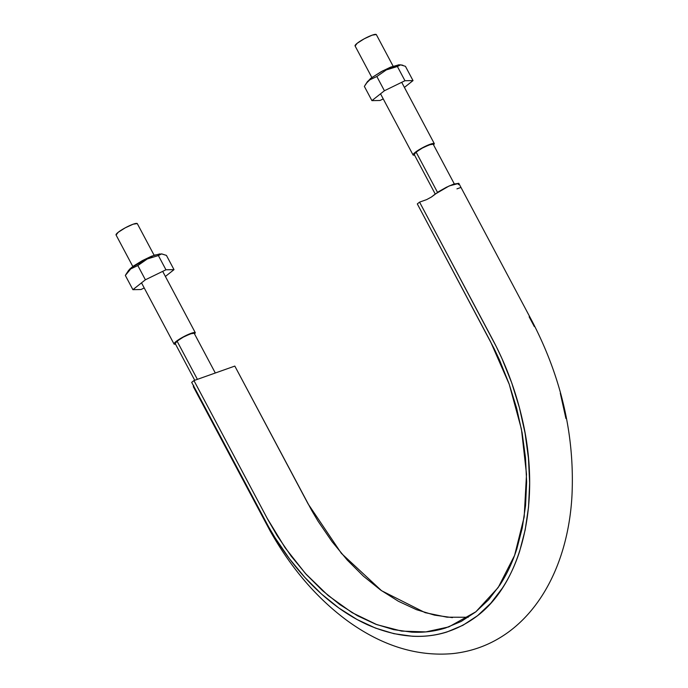 <?xml version="1.0" encoding="UTF-8"?>
<svg xmlns="http://www.w3.org/2000/svg" width="688" height="688" viewBox="0 0 688 688"><rect width="100%" height="100%" fill="white"/><g stroke="black" fill="none" stroke-linecap="round" stroke-linejoin="round"><path stroke-width="1.03" d="M448.679 626.94L425.838 631.902L401.663 631.111L376.843 624.644L352.084 612.638L328.073 595.464L305.515 573.594L285.03 547.631L267.211 518.374L193.947 380.576L234.823 366.085L193.947 380.576L191.677 382.365L193.947 380.576L267.804 519.483L277.23 535.763L291.119 556.067L306.332 574.497L322.629 590.734L339.777 604.554L357.511 615.76L375.571 624.162L393.674 629.64L411.562 632.126C423.395 632.779 434.73 631.395 445.592 627.972L461.227 621.41L475.632 611.976L488.566 599.79L499.858 585.049C506.85 574.36 512.508 562.294 516.843 548.852L522.278 527.92L525.563 505.525L526.638 481.996L525.486 457.675L522.14 432.941L516.628 408.165L509.043 383.715L499.505 359.962L494.053 348.463L417.306 203.915L419.568 202.126L417.306 203.915L490.57 341.712L509.258 384.343L521.461 429.269L526.509 474.23L524.179 516.972L514.598 555.379L498.215 587.5L475.881 611.778L448.877 626.871M193.672 385.426L193.354 386.682M460.444 187.626L456.944 188.873M458.389 184.651L458.862 183.816M458.767 183.318L453.607 184.117L446.349 187.291L438.832 191.522L431.436 197.017M468.279 617.256L447.028 617.196L425.175 612.673L381.608 590.743L341.394 553.376L308.086 503.874L234.823 366.085L311.724 510.505L318.105 521.272L331.994 541.576L347.208 560.006L363.505 576.243L380.653 590.063L398.386 601.26L416.446 609.671L434.549 615.141L452.437 617.635M529.132 316.815L534.318 326.559M560.299 393.226L565.923 418.51M419.568 202.126L496.392 346.804L501.956 358.543L511.683 382.777L519.423 407.717L525.047 433.001L528.461 458.234L529.64 483.045L528.539 507.056L525.185 529.906L519.646 551.26C515.217 564.977 509.447 577.292 502.317 588.197L490.793 603.23L477.592 615.665L462.895 625.297L446.942 631.997C435.865 635.48 424.298 636.89 412.224 636.228L393.975 633.691L375.502 628.101L357.081 619.527L338.986 608.097L321.485 594.002L304.853 577.43L289.338 558.63L275.166 537.913L268.655 526.931L191.677 382.365L264.94 520.162C278.055 544.724 293.544 566.121 311.389 584.344C329.277 602.447 348.188 616.009 368.106 625.022C409.42 642.764 445.919 639.642 477.592 615.665C523.121 580.939 541.447 499.204 521.934 417.814C515.579 390.509 505.878 364.537 492.84 339.915L419.568 202.126L426.655 199.606L431.445 197.017L434.945 194.24L449.238 185.906L458.844 183.412L532.108 321.21C561.589 377.979 574.876 436.244 571.952 496.005C568.864 551.733 547.493 603.445 508.423 632.109C491.696 644.252 473.12 651.416 452.695 653.6C416.997 656.713 381.926 645.8 347.509 620.877C317.108 598.5 291.299 568.494 270.092 530.861L193.285 386.587M433.027 144.119A10.793 1.78 152 0 0 429.475 144.79A10.793 1.78 152 0 0 416.077 152.057L437.516 192.382L416.077 152.057A10.793 1.78 152 0 0 414.382 154.594M194.007 333.164A10.793 1.78 152 0 0 190.456 333.835A10.793 1.78 152 0 0 177.057 341.11L197.396 379.355L177.057 341.11A10.793 1.78 152 0 0 175.363 343.639M194.635 334.11L195.263 332.665L193.896 332.545L183.223 336.939L174.356 343.14L174.116 344.138L175.569 344.249M175.216 343.544L177.057 341.11L183.369 337.086L190.456 333.835L194.162 333.259M174.279 344.241A12.049 1.987 -28 0 1 182.303 337.447A12.049 1.987 -28 0 1 195.091 332.562M137.084 223.462A12.049 1.987 152 0 0 124.296 228.347A12.049 1.987 152 0 0 116.281 235.15M116.109 235.047L118.164 232.329L125.216 227.84L133.119 224.211L137.256 223.574M413.299 155.196A12.049 1.987 -28 0 1 421.323 148.402A12.049 1.987 -28 0 1 434.111 143.508M376.104 34.417A12.049 1.987 152 0 0 363.316 39.302A12.049 1.987 152 0 0 355.292 46.105M414.589 155.204L413.135 155.092L413.376 154.095L422.243 147.886L432.915 143.491L434.283 143.62L433.655 145.065M433.182 144.213L429.475 144.79L422.389 148.04L416.077 152.057L414.236 154.499M355.128 45.993L357.184 43.284L364.236 38.795L372.139 35.165L376.276 34.52M126.205 274.03L125.328 275.432L132.904 289.674L145.392 279.792L165.946 269.782L174.004 269.644L165.395 276.456L174.004 269.644L166.436 255.403L174.004 269.644L165.946 269.782L158.378 255.54L161.577 253.898L166.436 255.403L161.697 253.898L154.318 255.136L131.589 267.469L128.647 270.332L126.205 274.03L130.737 268.913L137.824 265.551L147.284 258.963L158.378 255.54L165.946 269.782L145.392 279.792L137.824 265.551L145.392 279.792L132.904 289.674L125.328 275.432L130.737 268.913L137.824 265.551L147.284 258.963L158.378 255.54L161.577 253.898M132.904 289.674L140.963 289.536L144.222 287.954L140.963 289.536L132.904 289.674M159.857 253.889L151.601 256.177L142.296 260.649L133.747 265.869L129.929 268.888L128.329 270.995M398.877 64.844L390.621 67.132L381.315 71.604L370.608 78.415L382.812 70.804L398.61 64.827L400.717 64.853L398.773 65.308L397.389 66.495L386.303 69.918L376.843 76.506L369.757 79.868L366.833 82.784L364.348 86.387L371.924 100.629L384.411 90.747L371.924 100.629L364.348 86.387L366.833 82.784L369.757 79.868L376.843 76.506L384.411 90.747L404.965 80.728L384.411 90.747L376.843 76.506L386.303 69.918L397.389 66.495L404.965 80.728L413.024 80.599L404.415 87.41L413.024 80.599L405.456 66.358L413.024 80.599L404.965 80.728L397.389 66.495L400.597 64.853L405.258 66.254M371.924 100.629L379.982 100.491L383.242 98.909L379.982 100.491L371.924 100.629M400.597 64.853L402.85 65.24M367.349 81.949L370.608 78.415L367.323 82.207M454.295 183.885L433.234 144.291M435.229 194.016L414.176 154.422M194.738 380.292L175.156 343.467M194.214 333.336L215.31 372.999M174.055 344.06L141.513 282.863M132.827 266.523L116.048 234.961M195.315 332.734L162.686 271.364M154.095 255.214L137.316 223.652M413.075 155.006L380.533 93.817M371.847 77.477L355.068 45.915M434.334 143.689L401.706 82.319M393.115 66.168L376.336 34.606M365.225 84.985L367.667 81.287"/></g></svg>

